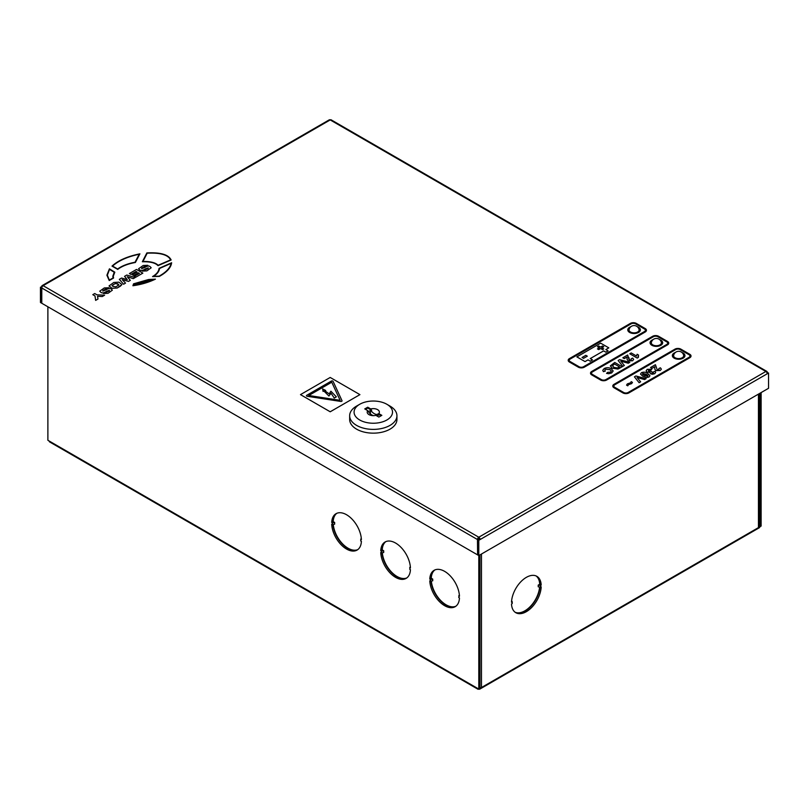 <?xml version="1.0" encoding="UTF-8"?>
<svg xmlns="http://www.w3.org/2000/svg" width="809" height="809" viewBox="0 0 809 809"><rect width="100%" height="100%" fill="white"/><g stroke="black" fill="none" stroke-linecap="round" stroke-linejoin="round"><path stroke-width="1.21" d="M342.045 400.839L342.045 400.849A1.052 0.607 180 0 0 342.005 400.677L333.096 381.352A1.052 0.607 0 0 0 331.336 381.079L306.783 395.267A1.052 0.607 180 0 0 306.469 395.692A1.052 0.607 0 0 0 307.248 396.289L340.72 401.436A1.052 0.607 0 0 0 342.045 400.839A1.052 0.607 180 0 1 340.72 401.426L307.248 396.279A1.052 0.607 180 0 1 306.469 395.692L306.469 395.702M630.808 326.745A6.3 3.64 0 0 0 627.774 329.86A6.3 3.64 0 0 0 629.614 332.438A6.3 3.64 0 0 0 636.491 333.227A6.3 3.64 0 0 0 640.374 329.86A6.3 3.64 0 0 0 638.534 327.291A6.3 3.64 0 0 0 637.34 326.745M629.291 328.869A6.3 3.64 0 0 0 627.885 330.547M653.096 339.618A6.3 3.64 0 0 0 650.062 342.733A6.3 3.64 0 0 0 651.902 345.301A6.3 3.64 0 0 0 658.779 346.09A6.3 3.64 0 0 0 662.672 342.733A6.3 3.64 0 0 0 660.822 340.154A6.3 3.64 0 0 0 659.628 339.618M651.579 341.732A6.3 3.64 0 0 0 650.173 343.421M675.384 352.481A6.3 3.64 0 0 0 672.35 355.596A6.3 3.64 0 0 0 674.19 358.175A6.3 3.64 0 0 0 681.067 358.963A6.3 3.64 0 0 0 684.96 355.596A6.3 3.64 0 0 0 683.109 353.027A6.3 3.64 0 0 0 681.916 352.481M673.867 354.605A6.3 3.64 0 0 0 672.461 356.284M608.075 350.863L605.84 352.168L603.615 350.863L590.236 358.589L592.471 359.874L590.236 361.178L588.012 359.894L585.038 361.603L576.868 356.89L600.642 343.147L608.813 347.86L605.86 349.589L608.075 350.884L605.84 352.168L603.615 350.884L590.257 358.589M645.4 330.284A3.155 1.82 0 0 0 644.48 329L635.561 323.853L644.48 328.99A3.155 1.82 0 0 1 645.4 330.274A3.155 1.82 0 0 1 644.48 331.559L583.552 366.73A3.155 1.82 0 0 1 579.092 366.73L570.183 361.583A3.155 1.82 0 0 1 569.253 360.298A3.155 1.82 0 0 1 570.183 359.034L631.101 323.853A3.155 1.82 180 0 1 635.561 323.853L635.561 323.853A3.155 1.82 180 0 0 631.101 323.843L570.183 359.014A3.155 1.82 0 0 0 569.253 360.298M605.506 369.238L604.788 370.178L605.304 371.109L603.403 371.655L602.745 370.33L604.202 368.54C606.629 367.387 608.985 367.448 611.291 368.712L613.171 370.977L611.685 372.929L608.681 373.728L606.548 373.364L607.69 372.352L610.542 372.14L611.341 371.078L609.976 369.622L605.506 369.217L604.788 370.168M622.172 366.76L617.894 369.066L612.191 368.156L610.32 365.89L614.739 362.452L622.172 366.76M610.32 365.911L612.191 368.156L617.894 369.066L619.441 368.338M629.786 362.361L628.28 363.231L620.806 361.188L624.356 365.486L622.839 366.376L618.147 360.511L619.613 359.641L629.786 362.361M627.096 359.429L628.239 360.925L627.096 359.408L627.026 357.012L624.265 358.62L622.839 357.8L627.693 354.979L628.906 359.327M627.026 357.012L624.265 358.62M628.906 359.307L628.856 357.497L629.483 359.965L631.333 360.025L631.121 358.822L632.689 358.084L633.649 359.398L632.547 360.774L628.239 360.925L632.547 360.774L633.649 359.378M636.511 356L637.118 354.261L638.554 355.09L638.362 357.416L637.219 358.074L629.786 353.786L631.212 352.946L636.501 356M667.688 343.147A3.155 1.82 0 0 0 666.768 341.853L657.848 336.706A3.155 1.82 180 0 0 653.389 336.706L592.471 371.897A3.155 1.82 0 0 0 591.541 373.171A3.155 1.82 0 0 0 592.471 374.456L601.38 379.603A3.155 1.82 0 0 0 605.84 379.603L666.768 344.432A3.155 1.82 0 0 0 667.688 343.147A3.155 1.82 0 0 0 666.768 341.873L657.848 336.726A3.155 1.82 180 0 0 653.389 336.726L592.471 371.897A3.155 1.82 0 0 0 591.541 373.182M646.078 378.693L644.571 379.563L637.098 377.52L640.637 381.818L639.12 382.708L634.428 376.842L635.894 375.973L646.078 378.693M632.456 382.424L631.637 383.628L628.492 384.669L627.784 385.842L626.55 385.135L627.38 383.86L630.514 382.829L631.212 381.646L632.456 382.414M649.94 375.781L648.98 377.004L646.522 377.56L642.791 376.246L640.516 374.092L641.456 372.656C643.752 371.837 645.815 372.1 647.655 373.434L649.92 375.588M649.92 375.609L648.98 377.014L646.522 377.54L642.791 376.225L640.516 374.092M651.801 369.248L650.557 370.168L648.403 370.097L648.585 371.351L651.023 371.088L652.034 371.827L651.953 372.959L653.45 372.989L653.318 371.988L654.956 371.27L655.705 372.413L654.703 373.697L650.648 373.859L650.153 372.342L647.069 372.12L646.128 370.805L647.2 369.339L651.801 369.248M655.705 372.413L654.703 373.718L652.398 374.264L650.648 373.839L650.153 372.322L647.069 372.1L646.128 370.805M649.991 372.939L650.153 372.322M654.815 369.167L654.744 366.75L651.983 368.358L650.557 367.529L655.411 364.707L657.201 369.703L659.052 369.753L658.839 368.56L660.407 367.812L661.368 369.126L660.265 370.502L655.957 370.653L654.815 369.167L655.957 370.653M654.855 367.266L654.744 366.76M689.976 356.021A3.155 1.82 0 0 0 689.056 354.736L680.136 349.589L689.056 354.726A3.155 1.82 0 0 1 689.976 356.011A3.155 1.82 0 0 1 689.056 357.295L628.128 392.476A3.155 1.82 0 0 1 623.668 392.476L614.759 387.329A3.155 1.82 0 0 1 613.839 386.035A3.155 1.82 0 0 1 614.759 384.771L675.677 349.589A3.155 1.82 180 0 1 680.136 349.589L680.136 349.589A3.155 1.82 180 0 0 675.677 349.579L614.759 384.75A3.155 1.82 0 0 0 613.839 386.035M568.201 360.298L568.201 360.318A4.207 2.427 0 0 0 569.435 362.017L578.354 367.165A4.207 2.427 0 0 0 584.3 367.165L645.218 331.993A4.207 2.427 0 0 0 646.452 330.294A4.207 2.427 0 0 0 646.452 330.284A4.207 2.427 0 0 0 645.218 328.555L636.299 323.408A4.207 2.427 180 0 0 630.363 323.408L569.435 358.589A4.207 2.427 0 0 0 568.201 360.298A4.207 2.427 0 0 0 568.201 360.318A4.207 2.427 0 0 0 569.435 362.038L578.354 367.185A4.207 2.427 0 0 0 584.3 367.185L645.218 332.003A4.207 2.427 0 0 0 646.452 330.274L646.452 330.294M667.506 344.877A4.207 2.427 0 0 0 668.74 343.158A4.207 2.427 0 0 0 668.74 343.147A4.207 2.427 0 0 0 667.506 341.428L658.597 336.281A4.207 2.427 180 0 0 652.651 336.281L591.723 371.452A4.207 2.427 0 0 0 590.499 373.171A4.207 2.427 0 0 0 591.723 374.88L600.642 380.028A4.207 2.427 0 0 0 606.588 380.048L667.506 344.856A4.207 2.427 0 0 0 668.74 343.147L668.74 343.158M590.499 373.171L590.499 373.182A4.207 2.427 0 0 0 591.723 374.901L600.642 380.048A4.207 2.427 0 0 0 606.588 380.028L667.506 344.856M612.787 386.035L612.787 386.055A4.207 2.427 0 0 0 614.011 387.754L622.93 392.901A4.207 2.427 0 0 0 628.876 392.901L689.794 357.73A4.207 2.427 0 0 0 691.028 356.031A4.207 2.427 0 0 0 691.028 356.021A4.207 2.427 0 0 0 689.794 354.291L680.885 349.144A4.207 2.427 180 0 0 674.939 349.144L614.011 384.326A4.207 2.427 0 0 0 612.787 386.035A4.207 2.427 0 0 0 612.787 386.055A4.207 2.427 0 0 0 614.011 387.774L622.93 392.921A4.207 2.427 0 0 0 628.876 392.921L689.794 357.74A4.207 2.427 0 0 0 691.028 356.011L691.028 356.031M152.537 276.567L159.353 276.405C166.907 272.178 170.992 267.627 171.629 262.763L159.06 268.335C158.756 271.419 156.582 274.17 152.537 276.567L159.353 276.415C166.907 272.158 170.992 267.607 171.629 262.743M142.354 261.732L142.354 261.752C150.262 261.58 155.47 262.885 157.988 265.665L171.134 259.982C168.535 254.572 160.445 252.226 146.854 252.924L142.354 261.732C150.262 261.56 155.47 262.864 157.988 265.645L171.134 259.982M103.067 290.32L102.763 291.088L105.453 288.924L108.972 287.751L104.331 287.923L99.729 291.189L100.801 292.282C102.136 293.374 104.058 293.04 106.555 291.301L109.448 290.279L109.195 290.997L103.481 293.515L108.022 293.313L112.36 290.178L111.268 289.066C110.226 288.034 108.507 288.287 106.09 289.855L102.763 291.088L103.067 290.32L108.972 287.731M120.308 286.224L121.947 284.556L118.913 282.169L113.806 282.452L109.043 285.921L112.077 288.317L117.184 288.024L121.947 284.556M300.483 394.62L330.203 411.771L359.924 394.63L330.203 377.459L300.483 394.62L330.203 411.791L359.924 394.63M138.551 268.77L139.623 269.852C140.958 270.934 142.88 270.611 145.377 268.871L148.269 267.85L148.027 268.558L142.313 271.116L146.844 270.894L151.192 267.759L150.1 266.657C149.058 265.615 147.329 265.878 144.912 267.435L141.585 268.679L141.888 267.9L147.794 265.312L143.163 265.504L138.551 268.77L139.623 269.872C140.958 270.954 142.88 270.621 145.377 268.881L148.269 267.87L148.027 268.578M132.919 285.719L132.919 285.739C141.019 284.626 148.512 282.422 155.419 279.145L148.543 279.52L133.546 283.828L132.919 285.719C141.019 284.606 148.512 282.412 155.419 279.125M112.006 266.1L117.73 269.387C121.947 266.181 127.832 263.865 135.386 262.48L139.917 253.834C127.498 256.332 118.195 260.427 112.006 266.1L117.73 269.397C121.947 266.161 127.832 263.855 135.386 262.46L139.917 253.834M113.27 276.243L114.807 272.188L109.427 268.831L106.899 275.202L109.225 280.541L113.573 278.033L113.27 276.233L114.807 272.188M132.352 274.767L133.667 275.525L138.41 272.795L139.431 273.381L134.425 276.273L135.902 277.143L142.849 273.129L136.499 269.437L129.43 273.533L130.957 274.413L136.074 271.46L137.075 272.036L132.352 274.767L133.667 275.545L138.41 272.805L139.411 273.391M133.303 278.64L135.204 277.538L126.791 275.04L124.546 276.354L127.246 279.621L121.562 278.063L119.328 279.348L123.615 284.232L125.526 283.11L122.199 279.631L128.51 281.411L130.32 280.359L127.256 276.718L133.303 278.64L135.204 277.538M127.266 276.729L133.303 278.62M97.535 296.276L102.268 296.539L104.624 295.194L96.959 294.82L94.744 293.536L92.802 294.668L95.007 295.963L95.634 300.382L97.99 299.027L97.535 296.276L102.268 296.549L104.624 295.174M40.45 287.225L40.45 302.495L41.643 303.183L41.643 287.913L40.45 287.225L42.179 286.679M41.785 286.457A1.891 1.092 60 0 1 42.179 285.587A1.891 1.092 60 0 1 43.12 285.678L478.797 537.216A1.891 1.092 60 0 1 480.131 539.532L767.215 373.788A1.891 1.092 -120 0 0 765.88 371.473L330.203 119.934A1.891 1.092 -120 0 0 329.263 119.843L42.179 285.587M478.797 538.925L480.131 539.532L478.797 540.301L478.797 555.571L477.603 554.883L477.603 539.613L478.797 540.301M478.948 538.845L477.603 539.613M478.645 539.016L478.797 537.216A1.891 1.092 120 0 0 477.462 539.532L477.603 554.711M640.263 330.547A6.3 3.64 0 0 0 638.857 328.869M662.551 343.421A6.3 3.64 0 0 0 661.155 341.732M684.839 356.284A6.3 3.64 0 0 0 683.443 354.605M767.215 373.788L768.55 373.01L766.892 372.595M479.98 554.883L479.98 688.378L478.797 689.066L478.797 555.571L768.55 388.29L768.55 373.01M477.462 554.802L41.785 303.264L41.785 287.994A1.891 1.092 -60 0 1 43.12 285.678L330.203 119.934A1.891 1.092 -60 0 1 331.154 119.843L766.821 371.382A1.891 1.092 120 0 0 765.88 371.473L478.797 537.216M767.215 372.413L767.215 372.241A1.891 1.092 120 0 0 766.821 371.382M331.761 382.222L308.755 395.51L331.761 382.212L340.104 400.324L331.761 382.222M340.104 400.324L308.745 395.5M330.891 391.212L336.362 396.835L334.269 398.038L331.053 393.255L328.929 396.026L323.843 390.98L323.074 391.425L322.66 388.927L325.693 390.444L324.682 390.676L329.172 393.892L330.891 391.212M324.682 390.676L325.693 390.454M322.66 388.927L323.074 391.435L323.843 390.98L328.929 396.026L331.053 393.255L334.269 398.048L336.362 396.835M141.888 267.89L141.585 268.679L144.275 266.505L147.794 265.312M148.269 267.87L148.027 268.558M142.313 271.096L146.844 270.884L151.192 267.759M109.043 285.921L112.077 288.297L117.184 288.014L120.308 286.204M117.517 283.666L118.256 285.526L118.195 284.07L115.131 283.575L112.016 285.658L112.633 285.041L112.795 286.396L115.97 286.821L118.913 284.798M117.517 283.686L115.131 283.595L112.633 285.041M99.729 291.189L100.801 292.271C102.136 293.354 104.058 293.02 106.555 291.28L109.448 290.269L109.195 290.977L109.448 290.279M103.481 293.515L108.022 293.293L112.36 290.178M153.821 279.53L148.704 279.772L133.93 284.04L133.485 285.375L153.821 279.53M153.821 279.55L148.704 279.793L133.93 284.06L133.485 285.395M170.618 259.891C168.08 254.805 160.273 252.57 147.198 253.187L142.971 261.449C150.393 261.347 155.459 262.622 158.139 265.261L170.618 259.871C168.08 254.784 160.273 252.55 147.198 253.166L142.971 261.469M112.562 266.08L117.649 269.003C121.896 265.878 127.691 263.623 135.012 262.247L139.209 254.228C127.438 256.726 118.559 260.68 112.562 266.08M139.209 254.248C127.438 256.746 118.559 260.7 112.562 266.09M159.151 276.152C166.229 272.137 170.214 267.86 171.103 263.34L159.515 268.467C159.171 271.399 157.179 274.018 153.538 276.314L159.151 276.152M171.103 263.36L159.515 268.477C159.171 271.419 157.179 274.039 153.538 276.334M106.899 275.202L109.225 280.521L113.573 278.013M114.251 272.239L109.539 269.346L107.354 275.212L109.336 280.086L113.078 277.922L112.815 276.233L114.251 272.239M114.251 272.259L109.539 269.367L107.354 275.222M113.078 277.922L112.815 276.253M129.43 273.513L130.957 274.413L136.074 271.46M136.074 271.44L137.095 272.036M134.425 276.273L135.902 277.143L142.849 273.108M124.546 276.334L127.256 279.611M119.328 279.348L123.615 284.232L125.526 283.11M122.199 279.631L128.51 281.411M128.51 281.39L130.32 280.349M92.802 294.668L95.007 295.942L95.634 300.382L97.99 299.006M654.855 367.256L654.744 366.75L651.983 368.358L650.557 367.519M661.368 369.126L660.265 370.502M660.265 370.492L655.957 370.633M659.052 369.753L658.839 368.56L659.052 369.753M653.45 372.989L653.318 371.968L653.45 372.989M652.034 371.827L651.953 372.939L652.034 371.827M651.801 369.228L650.557 370.168L648.403 370.097M648.403 370.077L648.585 371.331L648.403 370.077M647.857 375.376L647.746 376.286L647.857 375.376L646.219 374.254L642.69 373.374L642.579 374.284L644.217 375.406L647.746 376.286L647.857 375.396L642.69 373.394L642.579 374.294M642.579 374.284L642.69 373.394M632.456 382.364L631.637 383.608L628.492 384.649L627.784 385.842L626.55 385.114M585.827 355.323L587.314 356.182L583.542 358.357L582.055 357.497L585.827 355.323L587.294 356.193M582.076 357.507L585.827 355.343M597.477 348.901L599.358 347.809L597.457 346.697L598.7 345.979L600.602 347.101L602.503 345.999L603.726 346.707M597.477 346.707L598.7 345.999L600.602 347.101M600.602 347.081L602.503 345.979L603.747 346.697L601.835 347.799L603.726 348.901M601.835 347.799L603.747 348.891L602.503 349.609L600.602 348.507L598.7 349.609L597.457 348.891L599.358 347.799M576.868 356.87L585.038 361.603M592.471 359.874L590.236 361.178L588.012 359.894M588.012 359.874L585.038 361.583M608.813 347.86L605.84 349.579M638.554 355.09L638.362 357.416M638.018 356.496L638.362 357.396L637.219 358.074M637.219 358.053L629.786 353.766M624.265 358.609L622.839 357.78M624.356 365.486L622.839 366.376L618.147 360.49M629.786 362.351L628.28 363.231L620.786 361.168M622.172 366.75L619.441 368.317M617.429 367.964L619.502 366.851L614.547 363.999L612.17 365.87L612.494 365.263L613.687 367.347L617.429 367.964M619.482 366.861L614.547 364.01L613.374 364.687M613.374 364.677L612.494 365.263M611.341 371.078L609.976 369.602L605.506 369.217M613.171 370.977L611.685 372.909L608.681 373.728L606.548 373.343M605.304 371.088L603.403 371.655L602.745 370.32M640.637 381.818L639.12 382.708L634.428 376.822M646.078 378.683L644.571 379.563L637.077 377.5M336.807 513.311A21.014 12.135 -120 0 0 333.197 521.613L334.663 522.462L332.428 522.887L332.428 524.606L331.71 524.181A21.014 12.135 60 0 0 341.206 544.821A21.014 12.135 60 0 0 357.052 550.1A21.014 12.135 60 0 0 361.39 541.322L360.662 540.908L361.279 538.127M385.842 541.625A21.014 12.135 -120 0 0 382.232 549.918L383.699 550.767L381.464 551.202L381.464 552.911L380.746 552.496A21.014 12.135 60 0 0 390.241 573.136A21.014 12.135 60 0 0 406.088 578.405A21.014 12.135 60 0 0 410.426 569.637L409.698 569.212L410.315 566.442M434.878 569.93A21.014 12.135 -120 0 0 431.268 578.233L432.734 579.082L430.499 579.507L430.499 581.226L429.781 580.811A21.014 12.135 60 0 0 439.277 601.441A21.014 12.135 60 0 0 455.123 606.72A21.014 12.135 60 0 0 459.461 597.942L458.733 597.527L459.35 594.746M536.246 576.008A21.014 12.135 -60 0 1 539.997 584.411L539.704 584.24A21.014 12.135 120 0 0 536.084 575.937M761.117 392.577L761.117 526.062L759.934 526.75L759.004 526.214M481.466 554.034L481.466 687.519L479.98 688.206M759.004 393.801L759.004 526.831A1.891 1.092 180 0 1 758.448 527.61L481.466 687.519A1.891 1.092 180 0 1 479.98 687.832M759.004 526.386L759.782 526.831L758.448 527.61L758.448 394.114M539.937 587.132A21.014 12.135 -60 0 1 530.502 606.76A21.014 12.135 -60 0 1 515.262 612.352M511.622 600.753L512.228 601.815L511.5 602.23A21.014 12.135 -60 0 1 521.006 581.59A21.014 12.135 -60 0 1 536.852 576.321A21.014 12.135 -60 0 1 541.191 585.099L540.463 585.514L540.463 587.233L538.228 586.798L538.228 585.089L539.563 584.32M512.228 601.815L512.228 603.534L511.5 603.949A21.014 12.135 -60 0 0 515.839 612.716A21.014 12.135 -60 0 0 531.685 607.448A21.014 12.135 -60 0 0 541.191 586.808L540.463 587.233M431.399 578.314L430.964 578.395A21.014 12.135 60 0 1 434.726 570.001M455.7 606.346A21.014 12.135 60 0 1 440.47 600.753A21.014 12.135 60 0 1 431.035 581.125M382.364 549.999L381.929 550.09A21.014 12.135 60 0 1 385.691 541.696M406.664 578.03A21.014 12.135 60 0 1 391.435 572.448A21.014 12.135 60 0 1 382 552.81M332.428 522.887L331.71 522.472L332.893 521.785A21.014 12.135 60 0 1 336.655 513.381M357.639 549.726A21.014 12.135 60 0 1 342.399 544.133A21.014 12.135 60 0 1 332.964 524.505M381.464 551.202L380.746 550.777A21.014 12.135 60 0 1 385.074 542.01A21.014 12.135 60 0 1 400.93 547.278A21.014 12.135 60 0 1 410.426 567.918L409.698 567.503M49.218 441.047A1.891 1.092 120 0 0 49.612 441.916L477.846 689.157A1.891 1.092 -60 0 0 478.797 689.066L47.883 440.278L47.883 306.783M331.71 522.472A21.014 12.135 60 0 1 336.038 513.695A21.014 12.135 60 0 1 351.895 518.974A21.014 12.135 60 0 1 361.39 539.603L360.662 539.188M430.499 579.507L429.781 579.092A21.014 12.135 60 0 1 434.109 570.315A21.014 12.135 60 0 1 449.966 575.593A21.014 12.135 60 0 1 459.461 596.223L458.733 595.808M759.934 393.265L759.934 526.75M477.846 689.157A1.891 1.092 -60 0 1 477.462 688.287M478.797 689.066A1.891 1.092 -120 0 0 479.737 689.157A1.891 1.092 -120 0 0 480.131 688.287M759.782 526.831A1.891 1.092 60 0 1 759.388 527.701L479.737 689.157M539.997 584.411L541.191 585.099M540.463 585.514L538.228 585.089M515.121 612.251A21.014 12.135 120 0 0 530.259 606.538A21.014 12.135 120 0 0 539.623 587.071M334.663 522.462L334.663 524.171L332.428 524.606M381.929 550.09L380.746 550.777M383.699 550.767L383.699 552.486L381.464 552.911M430.964 578.405L429.781 579.092M432.734 579.082L432.734 580.791L430.499 581.226M431.339 581.064A21.014 12.135 -120 0 0 440.713 600.531A21.014 12.135 -120 0 0 455.841 606.244M382.303 552.749A21.014 12.135 -120 0 0 391.677 572.216A21.014 12.135 -120 0 0 406.806 577.929M333.268 524.444A21.014 12.135 -120 0 0 342.642 543.911A21.014 12.135 -120 0 0 357.77 549.624M370.734 408.939A8.141 4.702 60 0 0 371.665 410.335A4.884 2.821 0 0 0 370.906 410.537A8.302 4.793 -120 0 0 374.233 413.642A8.302 4.793 -120 0 0 377.56 414.37A4.884 2.821 0 0 0 377.904 413.935A8.141 4.702 60 0 0 378.824 413.611A6.098 3.519 0 0 0 377.601 409.647A6.098 3.519 0 0 0 370.734 408.939L367.721 407.2L364.748 408.919L367.761 410.659A6.098 3.519 0 0 0 368.783 414.501A6.098 3.519 0 0 0 368.985 414.623A6.098 3.519 0 0 0 375.851 415.33L378.865 417.07L381.838 415.351L378.824 413.611M386.894 404.288L390.009 406.088A23.643 13.652 180 0 1 396.936 415.735A23.643 13.652 180 0 1 390.009 425.392A23.643 13.652 180 0 1 364.252 428.345A23.643 13.652 180 0 1 349.66 415.735A23.643 13.652 180 0 1 356.577 406.088L359.702 404.288A19.224 11.104 180 0 1 386.894 404.288A19.224 11.104 180 0 1 386.894 419.982A19.224 11.104 180 0 1 359.702 419.982A19.224 11.104 180 0 1 359.702 404.288L356.577 406.088M396.936 415.735L396.936 419.507A23.643 13.652 180 0 1 390.009 429.164A23.643 13.652 180 0 1 364.252 432.117A23.643 13.652 180 0 1 349.66 419.507L349.66 415.735M367.761 410.659A8.141 4.702 -120 0 0 371.806 414.906A8.141 4.702 -120 0 0 373.758 415.644M381.1 415.775L377.904 413.935M377.034 416.008L378.703 415.037L377.56 414.37M371.665 410.335L367.721 408.06L367.721 407.2M367.721 408.06L365.496 409.344M370.906 410.537L368.277 411.478M370.411 413.905L370.411 410.244M673.654 356.597A5.046 2.912 0 0 0 673.604 356.971A5.046 2.912 0 0 0 673.948 358.023M683.352 358.023A5.046 2.912 0 0 0 683.696 356.971A5.046 2.912 0 0 0 683.656 356.597M650.598 344.209L651.316 344.624M672.896 357.082L673.604 357.487M673.654 355.303A5.046 2.912 0 0 0 673.604 355.687A5.046 2.912 0 0 0 675.09 357.74A5.046 2.912 0 0 0 680.581 358.377A5.046 2.912 0 0 0 683.696 355.687A5.046 2.912 0 0 0 683.656 355.303A5.127 5.127 0 0 0 673.654 355.303M651.366 342.44A5.046 2.912 0 0 0 651.316 342.814A5.046 2.912 0 0 0 652.792 344.877A5.046 2.912 0 0 0 658.293 345.504A5.046 2.912 0 0 0 661.408 342.814A5.046 2.912 0 0 0 661.368 342.44A5.127 5.127 0 0 0 651.366 342.44M629.078 329.566A5.046 2.912 0 0 0 629.028 329.951A5.046 2.912 0 0 0 630.504 332.003A5.046 2.912 0 0 0 636.005 332.641A5.046 2.912 0 0 0 639.12 329.951A5.046 2.912 0 0 0 639.08 329.566A5.127 5.127 0 0 0 629.078 329.566M41.785 287.994L477.462 539.532M673.604 356.971L673.604 355.687M683.696 356.971L683.696 355.687M651.316 342.814L651.316 344.917M661.408 342.814L661.408 344.917M629.028 329.951L629.028 332.044M639.12 329.951L639.12 332.044"/></g></svg>

